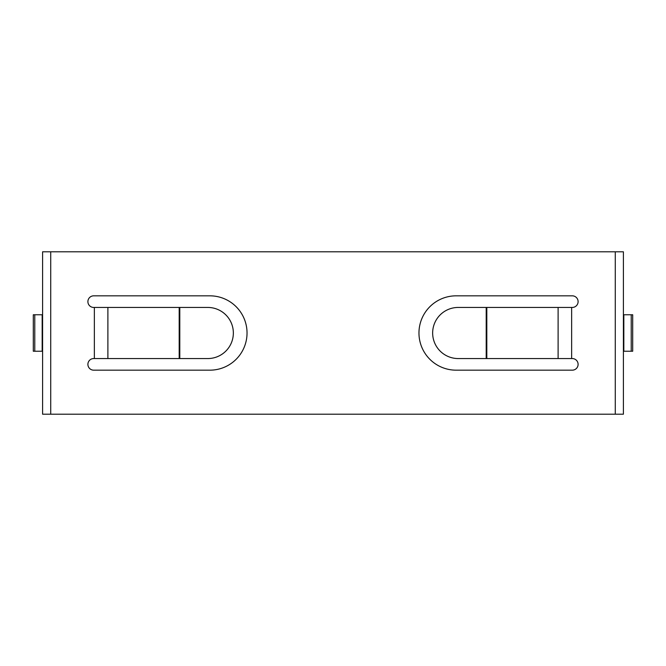 <?xml version="1.0" encoding="UTF-8"?>
<svg xmlns="http://www.w3.org/2000/svg" width="666" height="666" viewBox="0 0 666 666"><rect width="100%" height="100%" fill="white"/><g stroke="black" fill="none" stroke-linecap="round" stroke-linejoin="round"><path stroke-width="1" d="M571.636 358.558L486.813 358.558L486.813 307.442L572.294 307.442A5.811 5.811 0 0 0 578.105 301.64A5.811 5.811 0 0 0 572.294 295.829L456.135 295.829A37.171 37.171 0 0 0 418.964 333A37.171 37.171 0 0 0 456.135 370.171L572.294 370.171A5.811 5.811 0 0 0 578.105 364.36A5.811 5.811 0 0 0 572.294 358.558L571.636 358.558L571.636 307.442M615.276 414.194L50.724 414.194L50.724 251.806L623.409 251.806L623.409 414.194L615.276 414.194L615.276 251.806M94.364 307.442L93.706 307.442A5.811 5.811 0 0 1 87.895 301.64A5.811 5.811 0 0 1 93.706 295.829L209.865 295.829A37.171 37.171 0 0 1 247.036 333A37.171 37.171 0 0 1 209.865 370.171L93.706 370.171A5.811 5.811 0 0 1 87.895 364.36A5.811 5.811 0 0 1 93.706 358.558L94.364 358.558L94.364 307.442L207.8 307.442A25.558 25.558 0 0 1 233.35 333A25.558 25.558 0 0 1 207.8 358.558L179.187 358.558L179.187 307.442M623.409 314.76L632.7 314.76L632.7 351.24L623.409 351.24M486.813 307.442L458.2 307.442A25.558 25.558 0 0 0 432.65 333A25.558 25.558 0 0 0 458.2 358.558L486.813 358.558M94.364 358.558L179.187 358.558M42.591 314.76L33.3 314.76L33.3 351.24L42.591 351.24M50.724 414.194L42.591 414.194L42.591 251.806L50.724 251.806M623.826 351.24L623.826 314.76M631.226 351.24L631.226 314.76M558.108 358.558L558.108 307.442M486.205 358.558L486.205 307.442M34.774 351.24L34.774 314.76M42.174 351.24L42.174 314.76M107.892 358.558L107.892 307.442M179.795 358.558L179.795 307.442"/></g></svg>
